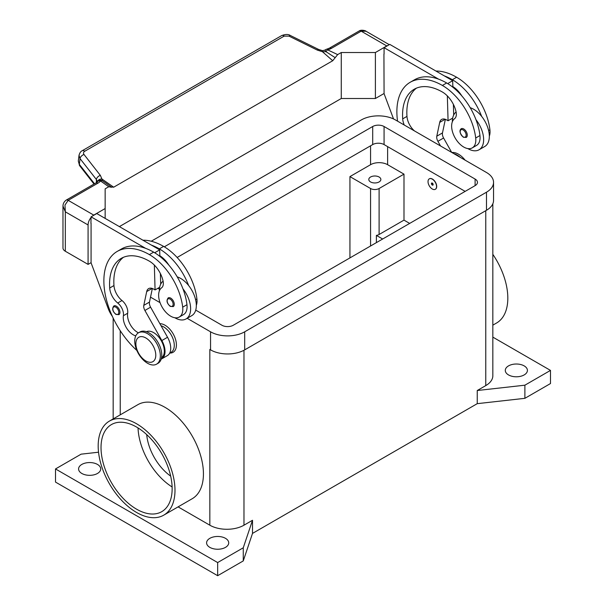 <?xml version="1.0" encoding="UTF-8"?>
<svg xmlns="http://www.w3.org/2000/svg" width="606" height="606" viewBox="0 0 606 606"><rect width="100%" height="100%" fill="white"/><g stroke="black" fill="none" stroke-linecap="round" stroke-linejoin="round"><path stroke-width="0.91" d="M508.525 374.925A11.059 6.386 180 0 1 505.29 370.402A11.059 6.386 180 0 1 512.115 364.501A11.059 6.386 180 0 1 524.175 365.888A11.059 6.386 180 0 1 527.417 370.402A11.059 6.386 180 0 1 520.584 376.303A11.059 6.386 180 0 1 508.525 374.925M81.825 473.46A11.059 6.386 180 0 1 78.583 468.946A11.059 6.386 180 0 1 85.416 463.045A11.059 6.386 180 0 1 97.475 464.431A11.059 6.386 180 0 1 100.71 468.946A11.059 6.386 180 0 1 93.885 474.846A11.059 6.386 180 0 1 81.825 473.46M209.835 547.37A11.059 6.386 180 0 1 206.593 542.855A11.059 6.386 180 0 1 213.426 536.954A11.059 6.386 180 0 1 225.485 538.333A11.059 6.386 180 0 1 228.72 542.855A11.059 6.386 180 0 1 221.894 548.756A11.059 6.386 180 0 1 209.835 547.37M370.561 181.944A6.037 3.484 180 0 1 368.796 179.474A6.037 3.484 180 0 1 372.516 176.263A6.037 3.484 180 0 1 379.098 177.013A6.037 3.484 180 0 1 380.863 179.474A6.037 3.484 180 0 1 377.137 182.694A6.037 3.484 180 0 1 370.561 181.944M98.18 445.955A54.313 31.353 60 0 1 109.428 421.087A54.313 31.353 60 0 1 151.28 435.638A54.313 31.353 60 0 1 174.99 490.299A54.313 31.353 60 0 1 163.741 515.161A54.313 31.353 60 0 1 121.889 500.609A54.313 31.353 60 0 1 98.18 445.955M109.428 421.087L137.88 404.664A54.313 31.353 60 0 1 179.732 419.216A54.313 31.353 60 0 1 203.434 473.869A54.313 31.353 60 0 1 192.185 498.738L163.741 515.161M492.837 254.353A54.313 31.353 60 0 1 507.82 298.137A54.313 31.353 60 0 1 496.572 323.006L492.837 325.157M138.039 427.934A50.29 29.035 -120 0 0 172.112 486.959M136.585 509.184A50.29 29.035 60 0 1 103.732 464.87A50.29 29.035 60 0 1 111.443 424.571A50.29 29.035 60 0 1 136.585 427.063A50.29 29.035 60 0 1 169.438 471.377A50.29 29.035 60 0 1 161.726 511.676A50.29 29.035 60 0 1 136.585 509.184M146.697 434.6A38.216 22.066 -120 0 0 170.68 476.134M159.886 323.687A16.089 9.295 60 0 1 176.414 344.943A16.089 9.295 60 0 1 169.778 353.056M160.34 355.866A18.104 10.454 -120 0 0 152.439 337.648A18.104 10.454 -120 0 0 138.486 332.8A18.104 10.454 -120 0 0 134.737 341.087A18.104 10.454 -120 0 0 142.637 359.305A18.104 10.454 -120 0 0 156.59 364.153A18.104 10.454 -120 0 0 160.34 355.866M155.787 355.207A14.082 8.128 -120 0 0 145.834 337.966A14.082 8.128 -120 0 0 135.873 343.716A14.082 8.128 -120 0 0 145.834 360.956A14.082 8.128 -120 0 0 155.787 355.207M156.59 364.153L158.014 363.335A18.104 10.454 -120 0 0 161.764 355.048A18.104 10.454 -120 0 0 153.856 336.83A18.104 10.454 -120 0 0 139.91 331.974L138.486 332.8M135.767 335.875A14.082 8.128 60 0 1 123.397 315.711A10.06 5.81 -120 0 0 117.731 303.008A14.082 8.128 60 0 1 109.694 288.017A56.32 32.519 60 0 1 121.223 258.391A56.32 32.519 60 0 1 149.387 261.186A20.112 11.612 60 0 1 163.075 281.055A10.06 5.81 60 0 1 161.597 287.82A17.097 9.87 -120 0 0 158.757 297.319A17.097 9.87 -120 0 0 166.9 313.287A17.097 9.87 -120 0 0 179.27 317.052A17.097 9.87 -120 0 0 182.686 307.166A47.579 27.467 -120 0 0 149.387 254.611A64.365 37.163 -120 0 0 117.2 251.429A64.365 37.163 -120 0 0 136.858 350.465M161.514 357.813A15.089 8.711 -120 0 0 162.022 357.419A15.089 8.711 -120 0 0 160.916 340.117A15.089 8.711 -120 0 0 146.44 331.709M169.688 353.109L171.157 352.26A15.089 8.711 -120 0 0 171.975 351.669A15.089 8.711 -120 0 0 172.581 337.709A15.089 8.711 -120 0 0 161.052 325.763M179.27 317.052L183.535 314.59A17.097 9.87 -120 0 0 186.959 304.704A47.579 27.467 -120 0 0 182.959 288.835A22.127 12.771 60 0 1 190.632 308.81A22.127 12.771 60 0 1 186.05 318.945L191.738 315.658A22.127 12.771 -120 0 0 196.321 305.53A22.127 12.771 -120 0 0 188.648 285.547A47.579 27.467 -120 0 0 159.34 248.869A64.365 37.163 -120 0 0 151.326 245.059L96.763 213.554L91.074 216.842L145.637 248.346A64.365 37.163 -120 0 0 121.473 248.96L117.2 251.429M177.217 276.881A22.127 12.771 60 0 1 188.648 285.547M159.348 290.956A22.127 12.771 60 0 1 159.34 290.744A22.127 12.771 60 0 1 163.105 281.169M174.278 304.295A5.03 2.901 60 0 1 173.24 306.598L170.316 306.386C166.832 303.386 166.127 300.553 168.21 297.887A5.03 2.901 60 0 1 170.725 298.137A5.03 2.901 60 0 1 174.278 304.295M119.943 312.348A5.03 2.901 60 0 1 118.905 314.643L115.988 314.438C112.496 311.431 111.792 308.598 113.875 305.939A5.03 2.901 60 0 1 116.39 306.189A5.03 2.901 60 0 1 119.943 312.348M428.025 181.611A6.037 3.484 -120 0 0 430.661 187.686A6.037 3.484 -120 0 0 435.305 189.299A6.037 3.484 -120 0 0 436.555 186.542A6.037 3.484 -120 0 0 433.926 180.467A6.037 3.484 -120 0 0 429.275 178.853A6.037 3.484 -120 0 0 428.025 181.611M429.343 178.808A6.037 3.484 60 0 1 429.419 178.77A6.037 3.484 60 0 1 434.063 180.383A6.037 3.484 60 0 1 436.699 186.459A6.037 3.484 60 0 1 435.449 189.224A6.037 3.484 60 0 1 435.381 189.261M433.146 184.572A1.204 0.697 -120 0 0 432.29 183.088A1.204 0.697 -120 0 0 431.434 183.58A1.204 0.697 -120 0 0 432.29 185.065A1.204 0.697 -120 0 0 433.146 184.572M433.048 184.353A0.871 0.5 -120 0 0 431.82 183.641A0.871 0.5 -120 0 0 433.048 184.353M489.322 136.161A17.097 9.87 -120 0 0 489.913 129.79A47.579 27.467 -120 0 0 456.613 77.242A64.365 37.163 -120 0 0 435.919 71.038M404.24 125.018A14.082 8.128 60 0 1 402.695 118.852A56.32 32.519 60 0 1 414.231 89.233A56.32 32.519 60 0 1 442.388 92.021A20.112 11.612 60 0 1 456.076 111.89A10.06 5.81 60 0 1 454.598 118.655A17.097 9.87 -120 0 0 451.758 128.154A17.097 9.87 -120 0 0 459.909 144.122A17.097 9.87 -120 0 0 472.271 147.887L476.543 145.425A17.097 9.87 -120 0 0 479.96 135.539A47.579 27.467 -120 0 0 475.96 119.67A47.579 27.467 -120 0 0 446.66 82.984A64.365 37.163 -120 0 0 438.646 79.181L384.075 47.677L384.075 54.086M472.271 147.887A17.097 9.87 -120 0 0 475.695 138.001A47.579 27.467 -120 0 0 442.388 85.454A64.365 37.163 -120 0 0 410.209 82.264A64.365 37.163 -120 0 0 397.551 121.155M456.106 112.004A22.127 12.771 -120 0 0 452.349 121.586A22.127 12.771 -120 0 0 452.349 121.791M467.809 148.576A22.127 12.771 -120 0 0 479.058 149.78A22.127 12.771 -120 0 0 483.641 139.653A22.127 12.771 -120 0 0 475.96 119.67M470.226 107.716A22.127 12.771 60 0 1 481.649 116.382A22.127 12.771 60 0 1 489.33 136.365A22.127 12.771 60 0 1 484.747 146.493L479.058 149.78M461.211 128.722A5.03 2.901 60 0 1 463.726 128.972A5.03 2.901 60 0 1 467.279 135.13A5.03 2.901 60 0 1 466.241 137.433L463.325 137.229C459.749 133.396 459.045 130.563 461.211 128.722M62.971 206.01L65.327 211.827L64.978 205.063L68.175 200.336L97.945 183.148A12.067 6.969 0 0 0 100.505 180.952A4.022 2.545 -54.7 0 1 102.459 180.762A4.022 3.81 97.1 0 0 101.02 180.247A4.022 3.81 97.1 0 1 101.02 180.247A4.022 4.022 0 0 0 97.271 181.845A4.022 3.022 -143.5 0 1 100.505 180.952L108.762 186.754L111.504 187.262M91.074 262.663L88.082 264.39L88.082 224.97A8.045 4.643 -60 0 1 89.749 219.364A8.045 4.643 -60 0 1 91.074 217.463M97.945 183.148A4.022 2.326 60 0 0 95.93 182.944L66.16 200.131C64.062 201.662 62.994 203.699 62.971 206.245L62.971 247.96A8.045 4.643 0 0 0 65.327 251.248L65.327 211.827L88.082 224.97M94.506 183.769L79.325 164.362L78.303 161.082L79.022 155.333L80.045 158.62A4.022 2.416 -38 0 1 81.363 156.166A4.022 2.416 -38 0 1 84.022 154.507C83.158 153.235 83.378 152.159 84.688 151.288L284.199 36.102A4.022 2.326 -120 0 0 282.078 35.421A4.022 2.326 -120 0 0 281.707 35.565A4.022 2.326 -120 0 0 281.699 35.565L82.181 150.75A4.022 2.326 60 0 1 82.196 150.75A4.022 2.326 60 0 1 82.567 150.606A4.022 2.326 60 0 1 84.688 151.288M79.075 155.045L79.022 155.333C79.712 152.848 80.765 151.318 82.196 150.75A4.022 2.326 60 0 0 82.113 150.796M284.199 36.102L289.039 36.14L317.332 50.109L322.43 51.707L326.02 51.692A4.022 2.076 -64.8 0 1 327.611 49.843A12.067 6.969 0 0 0 331.406 48.359L361.176 31.171L366.032 31.254L389.272 44.677M331.406 48.359A4.022 2.326 -120 0 0 329.391 48.162L359.161 30.974A4.022 2.326 -120 0 1 361.176 31.171L386.779 45.95A8.045 4.643 -60 0 1 388.037 45.389M322.551 50.677L322.43 51.707L332.724 60.736L335.179 57.676L326.02 51.692L324.952 50.101L322.551 50.677L318.62 49.457A4.022 1.227 -63.7 0 1 318.65 49.472M94.013 184.057L79.636 165.68A4.022 2.416 142 0 1 79.325 164.362L80.045 158.62L96.377 179.49A4.022 2.416 -38 0 1 97.695 177.035A4.022 2.416 -38 0 1 100.354 175.384L84.022 154.507M317.332 50.109A4.022 1.227 -63.7 0 1 318.62 49.457L290.327 35.481A4.022 1.227 -63.7 0 1 290.365 35.504M97.521 181.55A4.022 2.939 -6.4 0 1 101.937 179.005L102.459 180.762L106.482 183.52M96.377 182.664L96.377 179.49L97.369 181.724M386.779 45.95L375.394 52.525L341.261 52.525L337.656 54.601L335.179 57.676M105.974 183.163L111.239 186.966L113.686 187.193L101.937 179.005L100.354 175.384M113.686 187.193L332.724 60.736M92.506 216.009A8.045 4.643 -60 0 1 93.771 215.115L105.149 208.547L105.149 188.837L108.762 186.754M119.374 226.614L341.261 98.505L341.261 52.525M341.261 98.505L375.394 98.505L384.075 93.498M88.082 264.39L65.327 251.248M105.149 218.402L105.149 208.547M91.074 223.243L91.074 262.83L108.201 308.575A20.112 11.612 60 0 0 112.39 316.423M90.93 223.326L91.074 216.842M440.524 145.963L437.896 141.296A6.037 3.484 60 0 1 436.797 136.198L439.706 122.397A10.06 5.81 60 0 1 441.63 119.443A10.06 5.81 60 0 1 446.66 119.943L448.076 120.761L447.342 95.907M414.428 130.896A14.082 8.128 60 0 1 406.967 116.39A56.32 32.519 60 0 1 416.443 88.143M447.682 83.598L452.674 80.712L452.871 87.241M453.379 104.361L453.697 115.026M445.349 119.329L442.486 132.911A6.037 3.484 -120 0 0 443.584 138.009L451.697 152.417M384.075 47.677L389.764 44.389L452.674 80.712M383.931 54.161L384.075 93.665L393.544 118.95M448.076 120.761L452.667 118.109M438.646 79.181A64.365 37.163 -120 0 0 414.474 79.803L410.209 82.264M452.849 86.575A20.112 11.612 60 0 1 461.81 95.899M481.649 116.382A47.579 27.467 -120 0 0 452.349 79.704A64.365 37.163 -120 0 0 444.334 75.894M460.318 157.393A18.104 10.454 -120 0 0 453.765 153.606M465.09 160.143A18.104 10.454 -120 0 0 451.834 152.492M403.99 174.142L379.098 188.511A6.037 3.484 180 0 1 370.561 188.511L349.935 176.604L370.561 164.696A12.067 6.969 180 0 1 387.628 164.696L403.99 174.142L403.99 220.13L409.671 223.409M138.441 332.823A14.082 8.128 60 0 1 127.669 313.241A10.06 5.81 -120 0 0 122.003 300.538A14.082 8.128 60 0 1 113.958 285.547A56.32 32.519 60 0 1 123.442 257.3M154.341 265.072L155.075 289.926L153.651 289.107A10.06 5.81 -120 0 0 148.629 288.607A10.06 5.81 -120 0 0 146.705 291.562L143.796 305.363A6.037 3.484 -120 0 0 144.895 310.461L161.847 340.557A16.089 9.295 60 0 1 161.704 358.881A16.089 9.295 60 0 1 161.166 359.153M151.326 245.059L159.673 249.877L154.681 252.763M159.666 287.274L155.075 289.926M160.696 284.184L160.378 273.526M159.87 256.406L159.848 255.74A20.112 11.612 60 0 1 168.809 265.064M159.673 249.877L159.848 255.74M161.704 358.881L167.392 355.593A16.089 9.295 -120 0 0 167.536 337.269L150.583 307.174A6.037 3.484 60 0 1 149.485 302.076L152.348 288.494M182.959 288.835A47.579 27.467 -120 0 0 153.651 252.149A64.365 37.163 -120 0 0 145.637 248.346M186.05 318.945A22.127 12.771 60 0 1 174.808 317.741M196.321 305.318A17.097 9.87 -120 0 0 196.912 298.955A47.579 27.467 -120 0 0 163.612 246.4A64.365 37.163 -120 0 0 142.91 240.203M382.651 239.014L376.387 235.401A6.037 3.484 0 0 0 379.098 234.499L403.99 220.13M376.387 242.627L376.387 235.401M349.935 257.898L349.935 176.604M492.837 203.775L492.837 375.743A24.142 13.938 180 0 1 485.77 385.598L477.24 390.522L524.887 385.189L550.49 370.402L492.837 337.125M550.49 370.402L550.49 383.545L524.887 398.324L477.24 403.664L252.505 533.409L252.505 520.274L243.976 525.197A24.142 13.938 180 0 1 209.835 525.197L178.096 506.874M209.934 349.518A24.142 13.938 180 0 1 209.835 349.465L210.547 349.874A24.142 13.938 0 0 0 244.688 349.874L486.482 210.274A24.142 13.938 0 0 0 493.549 200.419L493.549 182.353A24.142 13.938 180 0 1 486.482 192.208L244.688 331.808A24.142 13.938 180 0 1 210.547 331.808L187.156 318.301M252.505 520.274L243.264 547.779L217.66 562.557L55.51 468.946L81.113 454.167L98.543 452.212M524.887 398.324L524.887 385.189M477.24 403.664L477.24 390.522M252.505 533.409L243.264 560.921L243.264 547.779M243.264 560.921L217.66 575.7L217.66 562.557M217.66 575.7L55.51 482.088L55.51 468.946M375.394 98.505L375.394 52.525M164.317 246.816L372.698 126.51A8.045 4.643 180 0 1 384.075 126.51L475.104 179.065A8.045 4.643 180 0 1 477.46 182.353A8.045 4.643 180 0 1 475.104 185.633L233.302 325.24A8.045 4.643 180 0 1 221.925 325.24L195.73 310.113M465.15 191.382L384.075 144.576A8.045 4.643 0 0 0 372.698 144.576L177.134 257.482M159.408 289.145L157.924 288.282M151.227 241.233L361.312 119.943A24.142 13.938 180 0 1 395.453 119.943L486.482 172.498A24.142 13.938 180 0 1 493.549 182.353M160.052 302.652L150.523 297.152M173.142 304.295A4.227 2.439 -120 0 0 170.15 299.122A4.227 2.439 -120 0 0 167.165 300.849A4.227 2.439 -120 0 0 170.15 306.022A4.227 2.439 -120 0 0 173.142 304.295M118.806 312.348A4.227 2.439 -120 0 0 115.822 307.174A4.227 2.439 -120 0 0 112.83 308.893A4.227 2.439 -120 0 0 115.822 314.067A4.227 2.439 -120 0 0 118.806 312.348M489.913 129.79L488.61 130.548M479.96 135.539L475.695 138.001M463.158 129.957A4.227 2.439 -120 0 0 460.166 131.684A4.227 2.439 -120 0 0 463.158 136.858A4.227 2.439 -120 0 0 466.143 135.13A4.227 2.439 -120 0 0 463.158 129.957M79.636 165.68A4.022 2.416 142 0 0 79.644 165.688L78.303 161.075M329.391 48.162L326.642 49.222A4.022 1.288 76.2 0 1 327.611 49.843L337.656 54.601M289.039 36.14A4.022 1.227 -63.7 0 1 290.327 35.481C288.358 34.133 285.487 34.156 281.707 35.565M66.16 200.131A4.022 2.326 60 0 1 68.175 200.336L93.771 215.115M439.706 122.397L445.145 119.261M436.797 136.198L442.486 132.911M437.896 141.296L443.584 138.009M406.967 116.39L402.695 118.852M446.66 82.984L442.388 85.454M456.613 77.242L452.349 79.704M387.628 146.629L387.628 164.696M152.144 288.418L146.705 291.562M149.485 302.076L143.796 305.363M150.583 307.174L144.895 310.461M167.536 337.269L161.847 340.557M195.609 299.712L196.912 298.955M159.34 248.869L163.612 246.4M123.397 315.711L127.669 313.241M117.731 303.008L122.003 300.538M109.694 288.017L113.958 285.547M182.686 307.166L186.959 304.704M149.387 254.611L153.651 252.149M379.098 188.511L379.098 234.499M370.561 188.511L370.561 245.991M370.561 145.811L370.561 164.696M485.77 385.598L485.77 210.683M243.976 525.197L243.976 350.268M209.835 525.197L209.835 349.465M120.23 414.852L120.23 330.694M475.104 179.065L475.104 185.633M384.075 126.51L384.075 144.576M372.698 126.51L372.698 144.576M486.482 192.208L486.482 210.274M210.547 331.808L210.547 349.874M244.688 331.808L244.688 349.874M359.161 30.974C361.343 29.323 366.289 30.898 366.047 31.262M326.642 49.222A4.022 4.022 0 0 0 324.952 50.101M95.93 182.944L97.271 181.845M113.163 418.935L113.163 318.067"/></g></svg>
